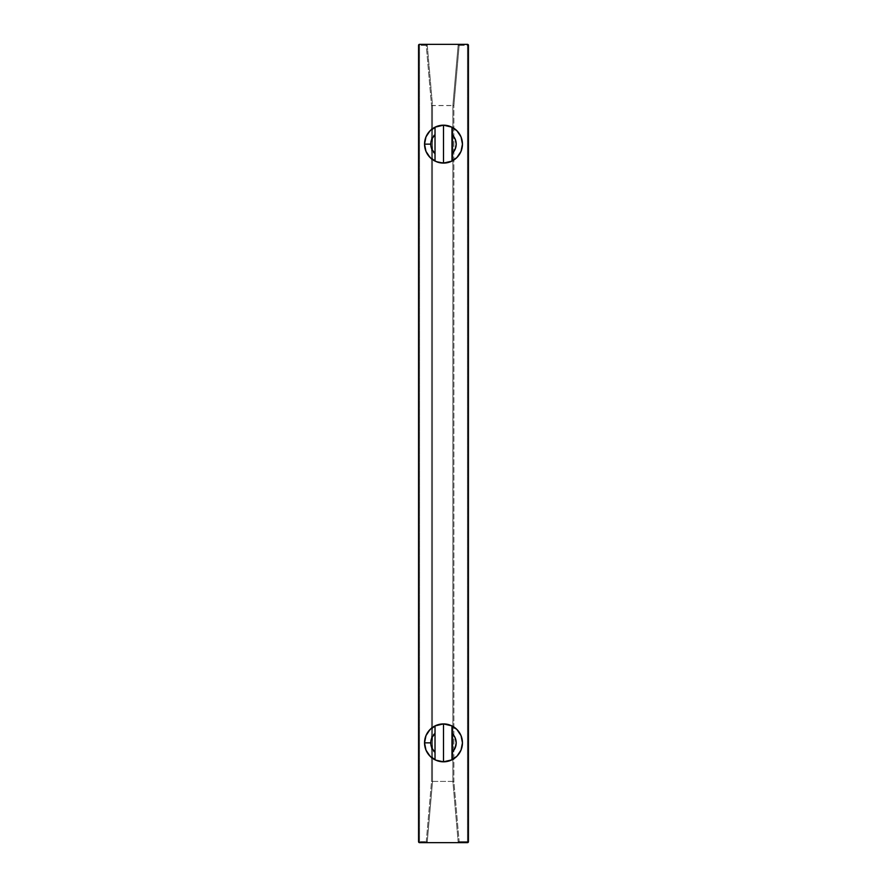 <?xml version="1.0" encoding="UTF-8"?>
<svg xmlns="http://www.w3.org/2000/svg" width="887" height="887" viewBox="0 0 887 887"><rect width="100%" height="100%" fill="white"/><g stroke="black" fill="none" stroke-linecap="round" stroke-linejoin="round"><path stroke-width="0.67" stroke-dasharray="4.43 3.33" d="M451.816 127.096L451.982 161.09L451.982 127.185M451.982 161.09A18.96 18.96 0 0 0 449.532 126.165M435.018 127.185L435.018 161.09L435.018 127.185A18.96 18.96 0 0 0 437.468 162.11M451.816 725.821L451.982 759.815L451.982 725.91M451.982 759.815A18.96 18.96 0 0 0 449.532 724.89M435.018 725.91L435.018 759.815L435.018 725.91A18.96 18.96 0 0 0 437.468 760.835M431.525 781.469L432.523 781.514L427.257 841.741L426.259 841.652L431.525 781.469L431.525 105.531L432.523 105.486L432.523 781.514L431.525 781.469L431.525 105.531L426.259 45.348L427.257 45.259L432.523 105.486L431.525 105.531L426.259 45.348L419.551 45.348L419.551 841.652L418.553 841.652L419.551 842.65L419.551 841.652L426.259 841.652L426.259 842.65L427.257 841.741L426.259 841.652L431.525 781.469M432.523 105.597L432.523 781.514L432.523 105.486L452.88 105.486L452.88 781.514L452.88 105.597L452.88 781.403L432.523 781.403L432.523 105.486L427.257 45.259L426.259 44.35L426.259 45.348L427.257 45.259L432.523 105.486L427.257 45.259A0.998 0.998 0 0 0 426.259 44.35L426.259 45.348L419.551 45.348L419.551 44.35L418.553 45.348L419.551 45.348L419.551 841.652L426.259 841.652L426.259 842.65L419.551 842.65L419.551 841.652L418.553 841.652A0.998 0.998 0 0 0 419.551 842.65L426.259 842.65A0.998 0.998 0 0 0 427.257 841.741L432.523 781.514L427.257 841.741L426.259 842.65L459.144 842.65L459.144 841.652L458.147 841.741L452.88 781.514L452.88 105.486L458.147 45.259L459.144 45.348L453.878 105.531L452.88 105.486L453.878 105.531L453.878 781.469L452.88 781.514L453.878 781.469L459.144 841.652L458.147 841.741L459.144 842.65L459.144 841.652L467.449 841.652L467.449 45.348L459.144 45.348L459.144 44.35L458.147 45.259L452.88 105.486L458.147 45.259L459.144 45.348L453.878 105.531L453.878 781.469L459.144 841.652L467.449 841.652L467.449 842.65L468.447 841.652L467.449 841.652L467.449 842.65L459.144 842.65L458.147 841.741L452.88 781.403L432.523 781.403L427.257 841.741L426.259 842.65L459.144 842.65L458.147 841.741A0.998 0.998 0 0 0 459.144 842.65L467.449 842.65A0.998 0.998 0 0 0 468.447 841.652L467.449 841.652L467.449 45.348L468.447 45.348L467.449 44.35L467.449 45.348L459.144 45.348L459.144 44.35L458.147 45.259L452.88 105.597L432.523 105.597M418.553 45.348L419.551 45.348L419.551 44.35A0.998 0.998 0 0 0 418.553 45.348L418.553 841.652L418.553 45.348M419.551 44.35L426.259 44.35L427.257 45.259L426.259 44.35L459.144 44.35A0.998 0.998 0 0 0 458.147 45.259L459.144 44.35L467.449 44.35L467.449 45.348L468.447 45.348A0.998 0.998 0 0 0 467.449 44.35L419.551 44.35M468.447 45.348L468.447 841.652L468.447 45.348M451.239 725.555L450.607 725.289M450.541 725.256L449.742 724.956M437.258 724.956L436.459 725.256M436.393 725.289L435.772 725.555M435.761 760.17L436.393 760.436M436.459 760.469L437.258 760.769M449.742 760.769L450.541 760.469M450.607 760.436L451.228 760.17M435.761 161.445L436.393 161.711M436.459 161.744L437.258 162.044M449.742 162.044L450.541 161.744M450.607 161.711L451.228 161.445M451.239 126.83L450.607 126.564M450.541 126.531L449.742 126.231M437.258 126.231L436.459 126.531M436.393 126.564L435.772 126.83"/><path stroke-width="1.33" d="M435.018 157.487L435.018 153.606A12.717 12.717 0 0 1 430.783 144.137L424.54 144.137A18.96 18.96 0 0 0 435.018 161.09L435.018 134.669L431.891 138.949L430.783 144.137L431.891 149.326L435.018 153.606L435.018 127.185L443.5 125.178L451.982 127.185A18.96 18.96 0 0 1 462.46 144.137L461.018 136.886L456.905 130.733L450.751 126.619L443.5 125.178L436.249 126.619L430.095 130.733L425.982 136.886L424.54 144.137A18.96 18.96 -26.6 0 1 435.018 127.185L443.5 125.178L443.5 163.097L450.751 161.656L456.905 157.542L461.018 151.389L462.46 144.137A18.96 18.96 0 0 0 451.982 127.185L451.982 153.606L455.109 149.326L456.217 144.137L455.109 138.949L451.982 134.669L451.982 161.09L446.804 162.809L440.185 162.809L435.018 161.09L435.018 157.487M449.532 126.165A18.96 18.96 0 0 0 424.54 144.137L425.982 151.389L430.095 157.542L436.249 161.656L443.5 163.097L443.5 125.178L451.982 127.185L451.982 134.669A12.717 12.717 138.1 0 1 451.982 153.606L451.982 161.09A18.96 18.96 0 0 0 462.46 144.137A18.96 18.96 153.4 0 1 451.982 161.09L443.5 163.097L437.468 162.11A18.96 18.96 0 0 0 451.982 161.09M449.532 724.89A18.96 18.96 0 0 0 435.018 725.91L443.5 723.903L451.982 725.91A18.96 18.96 0 0 1 462.46 742.862A18.96 18.96 0 0 0 451.982 725.91L451.982 752.331L455.109 748.051L456.217 742.862L455.109 737.674L451.982 733.394L451.982 759.815L443.5 761.822L435.661 760.126L435.018 759.815L435.018 752.331A12.717 12.717 0 0 1 430.783 742.862L424.54 742.862A18.96 18.96 -26.6 0 1 435.018 725.91L443.5 723.903L451.339 725.599L451.982 725.91L451.982 733.394A12.717 12.717 138.1 0 1 451.982 752.331L451.982 759.815A18.96 18.96 0 0 0 462.46 742.862A18.96 18.96 153.4 0 1 451.982 759.815L443.5 761.822L443.5 723.903L443.5 761.822L437.468 760.835A18.96 18.96 0 0 0 451.982 759.815M437.468 760.835L435.018 759.815A18.96 18.96 0 0 1 424.54 742.862A18.96 18.96 0 0 0 435.018 759.815L435.018 733.394L431.891 737.674L430.783 742.862L431.891 748.051L435.018 752.331L435.018 725.91A18.96 18.96 0 0 0 424.54 742.862L430.783 742.862A12.717 12.717 0 0 1 435.018 733.394L435.018 725.91M419.551 842.65A0.998 0.998 0 0 1 418.553 841.652L418.553 45.348A0.998 0.998 0 0 1 419.551 44.35L467.449 44.35A0.998 0.998 0 0 1 468.447 45.348L468.447 841.652A0.998 0.998 0 0 1 467.449 842.65L419.551 842.65L418.553 841.652L418.553 45.348L419.551 44.35L467.449 44.35L468.447 45.348L468.447 841.652L467.449 842.65L419.551 842.65M462.46 742.862L461.018 735.611L456.905 729.458L450.751 725.344L443.5 723.903L436.249 725.344L430.095 729.458L425.982 735.611L424.54 742.862L425.982 750.114L430.095 756.267L436.249 760.381L443.5 761.822L450.751 760.381L456.905 756.267L461.018 750.114L462.46 742.862M437.468 162.11L435.018 161.09A18.96 18.96 0 0 1 424.54 144.137L430.783 144.137A12.717 12.717 0 0 1 435.018 134.669L435.018 127.185"/></g></svg>
